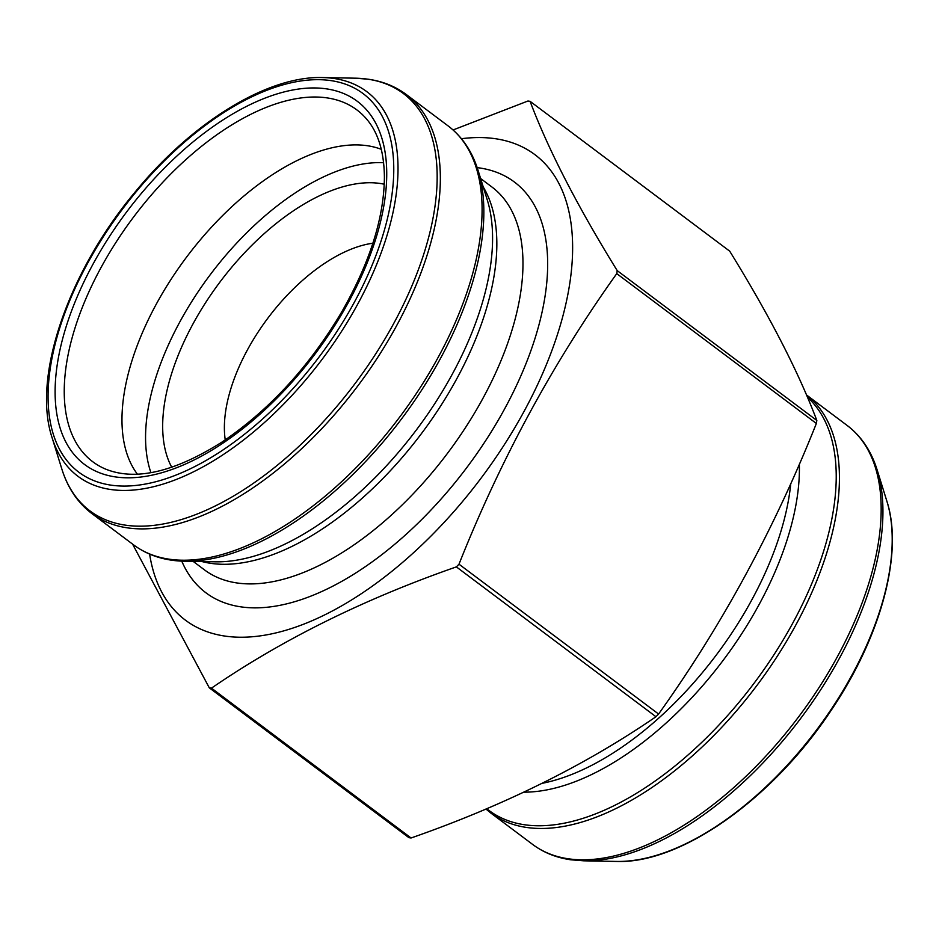 <?xml version="1.0" encoding="UTF-8"?>
<svg xmlns="http://www.w3.org/2000/svg" width="939" height="939" viewBox="0 0 939 939"><rect width="100%" height="100%" fill="white"/><g stroke="black" fill="none" stroke-linecap="round" stroke-linejoin="round"><path stroke-width="1.41" d="M617.216 270.632A343.369 178.41 126.9 0 1 616.759 273.625C553.153 362.63 500.569 459.476 458.995 564.198A343.369 178.41 126.9 0 1 456.366 566.886C363.874 599.152 282.24 639.576 211.475 688.146A343.369 178.41 126.9 0 1 209.303 687.841L408.911 837.67A343.369 178.41 -53.1 0 0 411.071 837.987C503.562 805.721 585.197 765.297 655.962 716.727A343.369 178.41 -53.1 0 0 658.591 714.039C721.88 625.62 774.475 528.763 816.367 423.466A343.369 178.41 -53.1 0 0 816.824 420.461C798.643 372.184 769.593 315.75 729.697 251.159L530.089 101.33C548.27 149.606 577.321 206.04 617.216 270.632L816.824 420.461M209.303 687.841L132.563 544.092M211.475 688.146L411.071 837.987M456.366 566.886L655.962 716.727M458.995 564.198L658.591 714.039M616.759 273.625L816.367 423.466M453.056 129.969L527.929 101.013A343.369 178.41 126.9 0 1 530.089 101.33M372.889 243.213A138.244 71.834 -53.1 0 0 267.873 318.145A138.244 71.834 -53.1 0 0 225.243 439.898M171.767 467.293A181.908 94.51 126.9 0 1 217.543 285.303A181.908 94.51 126.9 0 1 379.884 183.434A181.908 94.51 126.9 0 1 384.262 184.22M150.933 472.669A205.336 106.682 126.9 0 1 210.16 274.822A205.336 106.682 126.9 0 1 383.617 162.717M137.423 474.183A205.336 106.682 126.9 0 1 178.797 267.85A205.336 106.682 126.9 0 1 367.172 145.698A205.336 106.682 126.9 0 1 381.293 149.324M461.448 138.714A291.043 151.226 126.9 0 1 495.158 138.679A291.043 151.226 126.9 0 1 524.572 410.437A291.043 151.226 126.9 0 1 226.006 636.231A291.043 151.226 126.9 0 1 149.618 554.104M542.226 783.314A239.386 124.382 -53.1 0 0 790.791 483.491M523.88 792.164A241.722 125.591 -53.1 0 0 707.642 679.859A241.722 125.591 -53.1 0 0 799.347 464.112M486.754 808.69A260.96 135.592 -53.1 0 0 524.608 824.759A260.96 135.592 -53.1 0 0 771.248 658.885A260.96 135.592 -53.1 0 0 807.446 397.267M526.638 827.459A261.934 136.096 126.9 0 1 490.921 813.115L532.659 844.443A261.934 136.096 -53.1 0 0 568.377 858.798A261.934 136.096 -53.1 0 0 819.407 686.996A261.934 136.096 -53.1 0 0 847.166 425.473L806.437 394.908A261.934 136.096 126.9 0 1 776.999 656.69A261.934 136.096 126.9 0 1 526.638 827.459M583.776 860.817L616.489 861.439A240.513 124.969 -53.1 0 0 816.543 730.014A240.513 124.969 -53.1 0 0 886.886 501.226L877.167 469.993A260.96 135.592 126.9 0 1 800.838 718.229A260.96 135.592 126.9 0 1 583.776 860.817L570.712 859.784C556.24 857.683 543.552 852.577 532.659 844.443M326.913 97.867A219.972 114.288 126.9 0 1 367.607 120.274C378.511 133.631 384.11 152.576 384.403 177.107C384.086 217.59 369.931 262.404 341.96 311.537C309.307 366.597 269.352 410.085 222.097 442.011C174.408 472.094 135.615 481.144 105.708 469.148A219.972 114.288 126.9 0 1 108.678 254.14A219.972 114.288 126.9 0 1 326.913 97.867M326.267 88.829A227.085 117.985 -53.1 0 0 57.361 363.874A227.085 117.985 -53.1 0 0 279.094 395.953A227.085 117.985 -53.1 0 0 326.267 88.829M477.176 167.623A256.84 133.455 126.9 0 1 479.289 167.905A256.84 133.455 126.9 0 1 465.732 468.995A256.84 133.455 126.9 0 1 181.767 561.146M480.604 178.504L491.907 186.99A239.386 124.382 126.9 0 1 447.657 453.103A239.386 124.382 126.9 0 1 204.479 569.879L193.176 561.393M483.233 186.955A239.386 124.382 126.9 0 1 421.529 433.489A239.386 124.382 126.9 0 1 202.026 561.557M487.235 199.796A241.722 125.591 126.9 0 1 416.529 429.733A241.722 125.591 126.9 0 1 215.477 561.815L184.69 561.24A260.96 135.592 126.9 0 0 401.751 418.641A260.96 135.592 126.9 0 0 478.08 170.405L487.235 199.796M133.573 544.855A261.934 136.096 -53.1 0 0 399.674 417.08A261.934 136.096 -53.1 0 0 448.079 125.885L406.341 94.557A261.934 136.096 126.9 0 1 357.935 385.753A261.934 136.096 126.9 0 1 91.834 513.527L133.573 544.855C147.799 555.395 164.841 560.853 184.69 561.24M52.114 437.774C31.785 376.985 68.43 270.972 136.225 190.699C193.105 121.671 267.838 75.801 322.511 77.561A240.513 124.969 126.9 0 1 333.991 78.477A240.513 124.969 126.9 0 1 316.337 366.856A240.513 124.969 126.9 0 1 52.114 437.774L61.833 469.007A260.96 135.592 -53.1 0 0 348.533 392.068A260.96 135.592 -53.1 0 0 367.689 79.169A260.96 135.592 -53.1 0 0 355.224 78.183L368.288 79.216C382.76 81.317 395.448 86.423 406.341 94.557M330.751 80.59A236.734 123.009 -53.1 0 0 50.413 367.313A236.734 123.009 -53.1 0 0 281.571 400.753A236.734 123.009 -53.1 0 0 330.751 80.59M616.489 861.439C680.529 863.986 772.093 799.206 830.252 711.692C880.665 637.816 903.846 553.247 886.886 501.226M490.921 813.115L485.944 809.031M877.167 469.993C871.263 451.037 861.263 436.189 847.166 425.473M322.511 77.561L355.224 78.183M448.079 125.885C462.176 136.613 472.176 151.449 478.08 170.405M61.833 469.007C67.737 487.963 77.737 502.811 91.834 513.527"/></g></svg>
